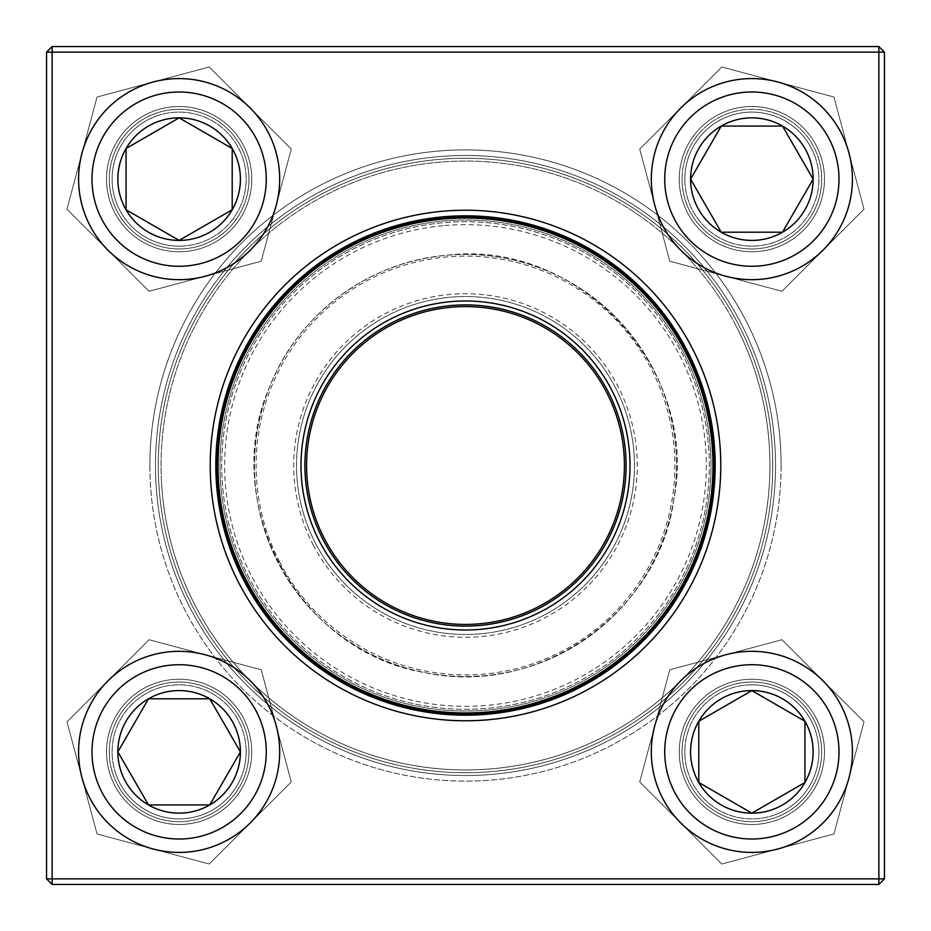 <?xml version="1.0" encoding="UTF-8"?>
<svg xmlns="http://www.w3.org/2000/svg" width="931" height="931" viewBox="0 0 931 931"><rect width="100%" height="100%" fill="white"/><g stroke="black" fill="none" stroke-linecap="round" stroke-linejoin="round"><path stroke-width="0.7" stroke-dasharray="4.66 3.49" d="M878.864 46.55L52.136 46.55L52.136 52.136L878.864 52.136L878.864 878.864L52.136 878.864L52.136 52.136L46.55 52.136L46.55 878.864L52.136 878.864L52.136 884.45L878.864 884.45L884.45 878.864L884.45 52.136L878.864 52.136L878.864 878.864L884.45 878.864L884.45 52.136L878.864 46.55L878.864 52.136L52.136 52.136L884.45 52.136L884.45 878.864L878.864 878.864L878.864 884.45L52.136 884.45L878.864 884.45L878.864 878.864L52.136 878.864L52.136 52.136L52.136 878.864L878.864 878.864L878.864 46.55L52.136 46.55L46.55 52.136L46.55 878.864L52.136 884.45L46.55 878.864L46.55 52.136L52.136 52.136L46.55 52.136L52.136 46.55L878.864 46.55L878.864 52.136L884.45 52.136L878.864 46.55L884.45 52.136M106.518 751.864A72.618 72.618 0 0 1 215.445 688.975A72.618 72.618 0 0 1 215.445 814.753A72.618 72.618 0 0 1 106.518 751.864A72.618 72.618 0 0 0 215.445 814.753A72.618 72.618 0 0 0 215.445 688.975A72.618 72.618 0 0 0 106.518 751.864M106.518 179.136A72.618 72.618 0 0 1 215.445 116.247A72.618 72.618 0 0 1 215.445 242.025A72.618 72.618 0 0 1 106.518 179.136A72.618 72.618 0 0 0 215.445 242.025A72.618 72.618 0 0 0 215.445 116.247A72.618 72.618 0 0 0 106.518 179.136M679.246 179.136A72.618 72.618 0 0 1 788.173 116.247A72.618 72.618 0 0 1 788.173 242.025A72.618 72.618 0 0 1 679.246 179.136A72.618 72.618 0 0 0 788.173 242.025A72.618 72.618 0 0 0 788.173 116.247A72.618 72.618 0 0 0 679.246 179.136M679.246 751.864A72.618 72.618 0 0 1 788.173 688.975A72.618 72.618 0 0 1 788.173 814.753A72.618 72.618 0 0 1 679.246 751.864A72.618 72.618 0 0 0 788.173 814.753A72.618 72.618 0 0 0 788.173 688.975A72.618 72.618 0 0 0 679.246 751.864M149.891 465.5A315.609 315.609 0 0 0 623.305 738.83A315.609 315.609 0 0 0 623.305 192.17A315.609 315.609 0 0 0 149.891 465.5M109.311 751.864A69.825 69.825 0 0 0 214.049 812.332A69.825 69.825 0 0 0 214.049 691.396A69.825 69.825 0 0 0 109.311 751.864A69.825 69.825 0 0 1 214.049 691.396A69.825 69.825 0 0 1 214.049 812.332A69.825 69.825 0 0 1 109.311 751.864M682.039 751.864A69.825 69.825 0 0 0 786.776 812.332A69.825 69.825 0 0 0 786.776 691.396A69.825 69.825 0 0 0 682.039 751.864A69.825 69.825 0 0 1 786.776 691.396A69.825 69.825 0 0 1 786.776 812.332A69.825 69.825 0 0 1 682.039 751.864M682.039 179.136A69.825 69.825 0 0 0 786.776 239.604A69.825 69.825 0 0 0 786.776 118.668A69.825 69.825 0 0 0 682.039 179.136A69.825 69.825 0 0 1 786.776 118.668A69.825 69.825 0 0 1 786.776 239.604A69.825 69.825 0 0 1 682.039 179.136M109.311 179.136A69.825 69.825 0 0 0 214.049 239.604A69.825 69.825 0 0 0 214.049 118.668A69.825 69.825 0 0 0 109.311 179.136A69.825 69.825 0 0 1 214.049 118.668A69.825 69.825 0 0 1 214.049 239.604A69.825 69.825 0 0 1 109.311 179.136M155.477 465.5A310.023 310.023 0 0 1 620.512 197.011A310.023 310.023 0 0 1 620.512 733.989A310.023 310.023 0 0 1 155.477 465.5A310.023 310.023 0 0 0 620.512 733.989A310.023 310.023 0 0 0 620.512 197.011A310.023 310.023 0 0 0 155.477 465.5M720.78 465.5A255.28 255.28 0 0 0 337.86 244.422A255.28 255.28 0 0 0 337.86 686.578A255.28 255.28 0 0 0 720.78 465.5A255.28 255.28 0 0 0 337.86 244.422A255.28 255.28 0 0 0 337.86 686.578A255.28 255.28 0 0 0 720.78 465.5M715.194 465.5A249.694 249.694 0 0 1 465.5 715.194A249.694 249.694 0 0 1 215.806 465.5A249.694 249.694 0 0 1 465.5 215.806A249.694 249.694 0 0 1 715.194 465.5A249.694 249.694 0 0 1 340.653 681.736A249.694 249.694 0 0 1 340.653 249.264A249.694 249.694 0 0 1 715.194 465.5A249.694 249.694 0 0 0 465.5 215.806A249.694 249.694 0 0 0 215.806 465.5A249.694 249.694 0 0 0 465.5 715.194A249.694 249.694 0 0 0 715.194 465.5M246.168 751.864A67.032 67.032 0 0 0 145.62 693.816A67.032 67.032 0 0 0 145.62 809.923A67.032 67.032 0 0 0 246.168 751.864A67.032 67.032 0 0 0 179.136 684.832A67.032 67.032 0 0 0 112.104 751.864A67.032 67.032 0 0 0 179.136 818.896A67.032 67.032 0 0 0 246.168 751.864M117.69 751.864A61.446 61.446 0 0 1 209.859 698.657A61.446 61.446 0 0 1 209.859 805.082A61.446 61.446 0 0 1 117.69 751.864M78.588 751.864A100.548 100.548 0 0 0 179.136 852.412A100.548 100.548 0 0 0 279.684 751.864A100.548 100.548 0 0 1 179.136 852.412A100.548 100.548 0 0 1 78.588 751.864M240.407 751.864A61.271 61.271 0 0 0 148.494 698.797A61.271 61.271 0 0 0 148.494 804.931A61.271 61.271 0 0 0 240.407 751.864M751.864 684.832A67.032 67.032 0 0 0 693.816 785.38A67.032 67.032 0 0 0 809.923 785.38A67.032 67.032 0 0 0 751.864 684.832A67.032 67.032 0 0 0 684.832 751.864A67.032 67.032 0 0 0 751.864 818.896A67.032 67.032 0 0 0 818.896 751.864A67.032 67.032 0 0 0 751.864 684.832M751.864 813.31A61.446 61.446 0 0 1 698.657 721.141A61.446 61.446 0 0 1 805.082 721.141A61.446 61.446 0 0 1 751.864 813.31M751.864 690.593A61.271 61.271 0 0 0 698.797 782.505A61.271 61.271 0 0 0 804.931 782.505A61.271 61.271 0 0 0 751.864 690.593M684.832 179.136A67.032 67.032 0 0 0 785.38 237.184A67.032 67.032 0 0 0 785.38 121.077A67.032 67.032 0 0 0 684.832 179.136A67.032 67.032 0 0 0 751.864 246.168A67.032 67.032 0 0 0 818.896 179.136A67.032 67.032 0 0 0 751.864 112.104A67.032 67.032 0 0 0 684.832 179.136M813.31 179.136A61.446 61.446 0 0 1 721.141 232.343A61.446 61.446 0 0 1 721.141 125.918A61.446 61.446 0 0 1 813.31 179.136M852.412 179.136A100.548 100.548 0 0 0 751.864 78.588A100.548 100.548 0 0 0 651.316 179.136A100.548 100.548 0 0 1 751.864 78.588A100.548 100.548 0 0 1 852.412 179.136M690.593 179.136A61.271 61.271 0 0 0 782.505 232.203A61.271 61.271 0 0 0 782.505 126.069A61.271 61.271 0 0 0 690.593 179.136M179.136 246.168A67.032 67.032 0 0 0 237.184 145.62A67.032 67.032 0 0 0 121.077 145.62A67.032 67.032 0 0 0 179.136 246.168A67.032 67.032 0 0 0 246.168 179.136A67.032 67.032 0 0 0 179.136 112.104A67.032 67.032 0 0 0 112.104 179.136A67.032 67.032 0 0 0 179.136 246.168M179.136 117.69A61.446 61.446 0 0 1 232.343 209.859A61.446 61.446 0 0 1 125.918 209.859A61.446 61.446 0 0 1 179.136 117.69M179.136 240.407A61.271 61.271 0 0 0 232.203 148.494A61.271 61.271 0 0 0 126.069 148.494A61.271 61.271 0 0 0 179.136 240.407M249.275 578.163A243.817 243.817 0 0 1 476.044 221.915A243.817 243.817 0 0 1 671.181 596.422A243.817 243.817 0 0 1 249.275 578.163A243.817 243.817 0 0 1 476.044 221.915A243.817 243.817 0 0 1 671.181 596.422A243.817 243.817 0 0 1 249.275 578.163A243.817 243.817 0 0 1 476.044 221.915A243.817 243.817 0 0 1 671.181 596.422A243.817 243.817 0 0 1 249.275 578.163M278.322 563.034A211.069 211.069 0 0 1 474.624 254.629A211.069 211.069 0 0 1 643.554 578.838A211.069 211.069 0 0 1 278.322 563.034A211.069 211.069 0 0 0 643.554 578.838A211.069 211.069 0 0 0 474.624 254.629A211.069 211.069 0 0 0 278.322 563.034A211.069 211.069 0 0 0 643.554 578.838A211.069 211.069 0 0 0 474.624 254.629A211.069 211.069 0 0 0 278.322 563.034M195.522 606.186A304.437 304.437 0 0 1 478.662 161.342A304.437 304.437 0 0 1 722.328 628.972A304.437 304.437 0 0 1 195.522 606.186M737.957 323.534A307.23 307.23 0 0 1 607.466 737.957A307.23 307.23 0 0 1 193.043 607.466A307.23 307.23 0 0 0 724.679 630.473A307.23 307.23 0 0 0 478.778 158.561A307.23 307.23 0 0 0 193.043 607.466A307.23 307.23 0 0 1 323.534 193.043A307.23 307.23 0 0 1 737.957 323.534M735.478 324.814A304.437 304.437 0 0 0 208.672 302.028A304.437 304.437 0 0 0 452.338 769.658A304.437 304.437 0 0 0 735.478 324.814M245.307 580.234A248.298 248.298 0 0 1 476.23 217.435A248.298 248.298 0 0 1 674.963 598.831A248.298 248.298 0 0 1 245.307 580.234M324.558 538.933A158.922 158.922 0 0 1 472.366 306.73A158.922 158.922 0 0 1 599.564 550.838A158.922 158.922 0 0 1 324.558 538.933M315.644 543.588A168.976 168.976 0 0 1 472.808 296.686A168.976 168.976 0 0 1 608.048 556.238A168.976 168.976 0 0 1 315.644 543.588A168.976 168.976 0 0 1 472.808 296.686A168.976 168.976 0 0 1 608.048 556.238A168.976 168.976 0 0 1 315.644 543.588M313.165 544.879A171.769 171.769 0 0 0 610.41 557.739A171.769 171.769 0 0 0 472.925 293.893A171.769 171.769 0 0 0 313.165 544.879M444.506 225.581A240.838 240.838 0 0 1 683.773 567.282A240.838 240.838 0 0 1 268.209 603.637A240.838 240.838 0 0 1 444.506 225.581M769.565 450.534A304.437 304.437 0 0 0 300.504 209.65A304.437 304.437 0 0 0 326.42 736.316A304.437 304.437 0 0 0 769.565 450.534M158.642 480.605A307.23 307.23 0 0 0 480.605 772.358A307.23 307.23 0 0 0 772.358 450.395A307.23 307.23 0 0 1 325.152 738.795A307.23 307.23 0 0 1 298.991 207.299A307.23 307.23 0 0 1 772.358 450.395A307.23 307.23 0 0 0 450.395 158.642A307.23 307.23 0 0 0 158.642 480.605M161.435 480.466A304.437 304.437 0 0 1 604.58 194.684A304.437 304.437 0 0 1 630.496 721.35A304.437 304.437 0 0 1 161.435 480.466M713.495 453.292A248.298 248.298 0 0 0 330.936 256.828A248.298 248.298 0 0 0 352.069 686.38A248.298 248.298 0 0 0 713.495 453.292A248.298 248.298 0 0 0 330.936 256.828A248.298 248.298 0 0 0 352.069 686.38A248.298 248.298 0 0 0 713.495 453.292M710.714 453.432A245.505 245.505 0 0 0 332.448 259.179A245.505 245.505 0 0 0 353.349 683.889A245.505 245.505 0 0 0 710.714 453.432M824.482 751.864A72.618 72.618 0 0 0 715.555 688.975A72.618 72.618 0 0 0 715.555 814.753A72.618 72.618 0 0 0 824.482 751.864A72.618 72.618 0 0 1 715.555 814.753A72.618 72.618 0 0 1 715.555 688.975A72.618 72.618 0 0 1 824.482 751.864M824.482 179.136A72.618 72.618 0 0 0 715.555 116.247A72.618 72.618 0 0 0 715.555 242.025A72.618 72.618 0 0 0 824.482 179.136A72.618 72.618 0 0 1 715.555 242.025A72.618 72.618 0 0 1 715.555 116.247A72.618 72.618 0 0 1 824.482 179.136M251.754 179.136A72.618 72.618 0 0 0 142.827 116.247A72.618 72.618 0 0 0 142.827 242.025A72.618 72.618 0 0 0 251.754 179.136A72.618 72.618 0 0 1 142.827 242.025A72.618 72.618 0 0 1 142.827 116.247A72.618 72.618 0 0 1 251.754 179.136M251.754 751.864A72.618 72.618 0 0 0 142.827 688.975A72.618 72.618 0 0 0 142.827 814.753A72.618 72.618 0 0 0 251.754 751.864A72.618 72.618 0 0 1 142.827 814.753A72.618 72.618 0 0 1 142.827 688.975A72.618 72.618 0 0 1 251.754 751.864M781.109 465.5A315.609 315.609 0 0 1 307.695 738.83A315.609 315.609 0 0 1 307.695 192.17A315.609 315.609 0 0 1 781.109 465.5M821.689 751.864A69.825 69.825 0 0 1 716.951 812.332A69.825 69.825 0 0 1 716.951 691.396A69.825 69.825 0 0 1 821.689 751.864A69.825 69.825 0 0 0 716.951 691.396A69.825 69.825 0 0 0 716.951 812.332A69.825 69.825 0 0 0 821.689 751.864M248.961 751.864A69.825 69.825 0 0 1 144.224 812.332A69.825 69.825 0 0 1 144.224 691.396A69.825 69.825 0 0 1 248.961 751.864A69.825 69.825 0 0 0 144.224 691.396A69.825 69.825 0 0 0 144.224 812.332A69.825 69.825 0 0 0 248.961 751.864M248.961 179.136A69.825 69.825 0 0 1 144.224 239.604A69.825 69.825 0 0 1 144.224 118.668A69.825 69.825 0 0 1 248.961 179.136A69.825 69.825 0 0 0 144.224 118.668A69.825 69.825 0 0 0 144.224 239.604A69.825 69.825 0 0 0 248.961 179.136M821.689 179.136A69.825 69.825 0 0 1 716.951 239.604A69.825 69.825 0 0 1 716.951 118.668A69.825 69.825 0 0 1 821.689 179.136A69.825 69.825 0 0 0 716.951 118.668A69.825 69.825 0 0 0 716.951 239.604A69.825 69.825 0 0 0 821.689 179.136M775.523 465.5A310.023 310.023 0 0 0 310.489 197.011A310.023 310.023 0 0 0 310.489 733.989A310.023 310.023 0 0 0 775.523 465.5A310.023 310.023 0 0 1 310.489 733.989A310.023 310.023 0 0 1 310.489 197.011A310.023 310.023 0 0 1 775.523 465.5M210.22 465.5A255.28 255.28 0 0 1 593.14 244.422A255.28 255.28 0 0 1 593.14 686.578A255.28 255.28 0 0 1 210.22 465.5M52.136 884.45L52.136 878.864L46.55 878.864L52.136 878.864L52.136 884.45L46.55 878.864M52.136 46.55L52.136 52.136L52.136 46.55L46.55 52.136M884.45 878.864L878.864 878.864L878.864 884.45L884.45 878.864L878.864 884.45M819.315 161.063A69.825 69.825 0 0 0 702.498 129.758A69.825 69.825 0 0 0 733.791 246.575A69.825 69.825 0 0 0 819.315 161.063A69.825 69.825 0 0 1 733.791 246.575A69.825 69.825 0 0 1 702.498 129.758A69.825 69.825 0 0 1 819.315 161.063M725.843 276.251A100.548 100.548 0 0 1 680.77 108.031A100.548 100.548 0 0 1 848.991 153.103A100.548 100.548 0 0 1 725.843 276.251L669.773 261.227L639.725 149.088L721.816 66.985L833.967 97.033L864.015 209.184L781.912 291.275L669.773 261.227L639.725 149.088L721.816 66.985L833.967 97.033L864.015 209.184L781.912 291.275L725.843 276.251A100.548 100.548 0 0 1 680.77 108.031A100.548 100.548 0 0 1 848.991 153.103A100.548 100.548 0 0 1 725.843 276.251M816.615 161.785A67.032 67.032 0 0 0 704.464 131.737A67.032 67.032 0 0 0 734.524 243.875A67.032 67.032 0 0 0 816.615 161.785A67.032 67.032 0 0 1 734.524 243.875A67.032 67.032 0 0 1 704.464 131.737A67.032 67.032 0 0 1 816.615 161.785M161.063 111.685A69.825 69.825 0 0 0 129.758 228.502A69.825 69.825 0 0 0 246.575 197.209A69.825 69.825 0 0 0 161.063 111.685A69.825 69.825 0 0 1 246.575 197.209A69.825 69.825 0 0 1 129.758 228.502A69.825 69.825 0 0 1 161.063 111.685M276.251 205.157A100.548 100.548 0 0 1 108.031 250.23A100.548 100.548 0 0 1 153.103 82.009A100.548 100.548 0 0 1 276.251 205.157L261.227 261.227L149.088 291.275L66.985 209.184L97.033 97.033L209.184 66.985L291.275 149.088L261.227 261.227L149.088 291.275L66.985 209.184L97.033 97.033L209.184 66.985L291.275 149.088L276.251 205.157A100.548 100.548 0 0 1 108.031 250.23A100.548 100.548 0 0 1 153.103 82.009A100.548 100.548 0 0 1 276.251 205.157M161.785 114.385A67.032 67.032 0 0 0 131.737 226.536A67.032 67.032 0 0 0 243.875 196.476A67.032 67.032 0 0 0 161.785 114.385A67.032 67.032 0 0 1 243.875 196.476A67.032 67.032 0 0 1 131.737 226.536A67.032 67.032 0 0 1 161.785 114.385M111.685 769.937A69.825 69.825 0 0 0 228.502 801.242A69.825 69.825 0 0 0 197.209 684.425A69.825 69.825 0 0 0 111.685 769.937A69.825 69.825 0 0 1 197.209 684.425A69.825 69.825 0 0 1 228.502 801.242A69.825 69.825 0 0 1 111.685 769.937M205.157 654.749A100.548 100.548 0 0 1 250.23 822.969A100.548 100.548 0 0 1 82.009 777.897A100.548 100.548 0 0 1 205.157 654.749L261.227 669.773L291.275 781.912L209.184 864.015L97.033 833.967L66.985 721.816L149.088 639.725L261.227 669.773L291.275 781.912L209.184 864.015L97.033 833.967L66.985 721.816L149.088 639.725L205.157 654.749A100.548 100.548 0 0 1 250.23 822.969A100.548 100.548 0 0 1 82.009 777.897A100.548 100.548 0 0 1 205.157 654.749M114.385 769.215A67.032 67.032 0 0 0 226.536 799.264A67.032 67.032 0 0 0 196.476 687.125A67.032 67.032 0 0 0 114.385 769.215A67.032 67.032 0 0 1 196.476 687.125A67.032 67.032 0 0 1 226.536 799.264A67.032 67.032 0 0 1 114.385 769.215M769.937 819.315A69.825 69.825 0 0 0 801.242 702.498A69.825 69.825 0 0 0 684.425 733.791A69.825 69.825 0 0 0 769.937 819.315A69.825 69.825 0 0 1 684.425 733.791A69.825 69.825 0 0 1 801.242 702.498A69.825 69.825 0 0 1 769.937 819.315M654.749 725.843A100.548 100.548 0 0 1 822.969 680.77A100.548 100.548 0 0 1 777.897 848.991A100.548 100.548 0 0 1 654.749 725.843L669.773 669.773L781.912 639.725L864.015 721.816L833.967 833.967L721.816 864.015L639.725 781.912L669.773 669.773L781.912 639.725L864.015 721.816L833.967 833.967L721.816 864.015L639.725 781.912L654.749 725.843A100.548 100.548 0 0 1 822.969 680.77A100.548 100.548 0 0 1 777.897 848.991A100.548 100.548 0 0 1 654.749 725.843M769.215 816.615A67.032 67.032 0 0 0 799.264 704.464A67.032 67.032 0 0 0 687.125 734.524A67.032 67.032 0 0 0 769.215 816.615A67.032 67.032 0 0 1 687.125 734.524A67.032 67.032 0 0 1 799.264 704.464A67.032 67.032 0 0 1 769.215 816.615M91.994 751.864A87.142 87.142 0 0 1 222.707 676.406A87.142 87.142 0 0 1 222.707 827.333A87.142 87.142 0 0 1 91.994 751.864M751.864 839.006A87.142 87.142 0 0 1 676.406 708.293A87.142 87.142 0 0 1 827.333 708.293A87.142 87.142 0 0 1 751.864 839.006M839.006 179.136A87.142 87.142 0 0 1 708.293 254.594A87.142 87.142 0 0 1 708.293 103.667A87.142 87.142 0 0 1 839.006 179.136M179.136 91.994A87.142 87.142 0 0 1 254.594 222.707A87.142 87.142 0 0 1 103.667 222.707A87.142 87.142 0 0 1 179.136 91.994M247.786 578.942A245.493 245.493 0 0 0 672.601 597.318A245.493 245.493 0 0 0 476.113 220.24A245.493 245.493 0 0 0 247.786 578.942M279.8 562.254A209.394 209.394 0 0 1 474.554 256.304A209.394 209.394 0 0 1 642.146 577.942A209.394 209.394 0 0 1 279.8 562.254M447.101 255.234C578.966 238.941 700.1 369.747 673.73 499.97C659.416 610.399 540.934 697.913 424.501 672.543C298.444 651.909 218.052 503.217 269.804 386.435C298.176 314.038 369.56 261.215 447.101 255.234"/><path stroke-width="1.4" d="M52.136 46.55L878.864 46.55L884.45 52.136L884.45 878.864L878.864 878.864L878.864 52.136L52.136 52.136L52.136 878.864L878.864 878.864L878.864 884.45L52.136 884.45L52.136 878.864L46.55 878.864L46.55 52.136L52.136 46.55L52.136 52.136L46.55 52.136M210.22 465.5A255.28 255.28 0 0 1 593.14 244.422A255.28 255.28 0 0 1 593.14 686.578A255.28 255.28 0 0 1 210.22 465.5M215.806 465.5A249.694 249.694 0 0 0 590.347 681.736A249.694 249.694 0 0 0 590.347 249.264A249.694 249.694 0 0 0 215.806 465.5M878.864 884.45L884.45 878.864M878.864 46.55L878.864 52.136L884.45 52.136M46.55 878.864L52.136 884.45M117.853 751.864A61.271 61.271 0 0 1 209.766 698.797A61.271 61.271 0 0 1 209.766 804.931A61.271 61.271 0 0 1 117.853 751.864L148.494 698.797L209.766 698.797L240.407 751.864L209.766 804.931L148.494 804.931L117.853 751.864L148.494 804.931L209.766 804.931L240.407 751.864L209.766 698.797L148.494 698.797L117.853 751.864M279.684 751.864A100.548 100.548 0 0 0 179.136 651.316A100.548 100.548 0 0 0 78.588 751.864A100.548 100.548 0 0 1 179.136 651.316A100.548 100.548 0 0 1 279.684 751.864A100.548 100.548 0 0 1 128.862 838.947A100.548 100.548 0 0 1 128.862 664.792A100.548 100.548 0 0 1 279.684 751.864A100.548 100.548 0 0 1 128.862 838.947A100.548 100.548 0 0 1 128.862 664.792A100.548 100.548 0 0 1 279.684 751.864M751.864 813.147A61.271 61.271 0 0 1 698.797 721.234A61.271 61.271 0 0 1 804.931 721.234A61.271 61.271 0 0 1 751.864 813.147L698.797 782.505L698.797 721.234L751.864 690.593L804.931 721.234L804.931 782.505L751.864 813.147L804.931 782.505L804.931 721.234L751.864 690.593L698.797 721.234L698.797 782.505L751.864 813.147M751.864 651.316A100.548 100.548 0 0 0 651.316 751.864A100.548 100.548 0 0 0 751.864 852.412A100.548 100.548 0 0 0 852.412 751.864A100.548 100.548 0 0 0 751.864 651.316A100.548 100.548 0 0 1 838.947 802.138A100.548 100.548 0 0 1 664.792 802.138A100.548 100.548 0 0 1 751.864 651.316A100.548 100.548 0 0 1 838.947 802.138A100.548 100.548 0 0 1 664.792 802.138A100.548 100.548 0 0 1 751.864 651.316A100.548 100.548 0 0 0 651.316 751.864A100.548 100.548 0 0 0 751.864 852.412A100.548 100.548 0 0 0 852.412 751.864A100.548 100.548 0 0 0 751.864 651.316M813.147 179.136A61.271 61.271 0 0 1 721.234 232.203A61.271 61.271 0 0 1 721.234 126.069A61.271 61.271 0 0 1 813.147 179.136L782.505 232.203L721.234 232.203L690.593 179.136L721.234 126.069L782.505 126.069L813.147 179.136L782.505 126.069L721.234 126.069L690.593 179.136L721.234 232.203L782.505 232.203L813.147 179.136M651.316 179.136A100.548 100.548 0 0 0 751.864 279.684A100.548 100.548 0 0 0 852.412 179.136A100.548 100.548 0 0 1 751.864 279.684A100.548 100.548 0 0 1 651.316 179.136A100.548 100.548 0 0 1 802.138 92.053A100.548 100.548 0 0 1 802.138 266.208A100.548 100.548 0 0 1 651.316 179.136A100.548 100.548 0 0 1 802.138 92.053A100.548 100.548 0 0 1 802.138 266.208A100.548 100.548 0 0 1 651.316 179.136M179.136 117.853A61.271 61.271 0 0 1 232.203 209.766A61.271 61.271 0 0 1 126.069 209.766A61.271 61.271 0 0 1 179.136 117.853L232.203 148.494L232.203 209.766L179.136 240.407L126.069 209.766L126.069 148.494L179.136 117.853L126.069 148.494L126.069 209.766L179.136 240.407L232.203 209.766L232.203 148.494L179.136 117.853M179.136 279.684A100.548 100.548 0 0 0 279.684 179.136A100.548 100.548 0 0 0 179.136 78.588A100.548 100.548 0 0 0 78.588 179.136A100.548 100.548 0 0 0 179.136 279.684A100.548 100.548 0 0 1 92.053 128.862A100.548 100.548 0 0 1 266.208 128.862A100.548 100.548 0 0 1 179.136 279.684A100.548 100.548 0 0 1 92.053 128.862A100.548 100.548 0 0 1 266.208 128.862A100.548 100.548 0 0 1 179.136 279.684A100.548 100.548 0 0 0 279.684 179.136A100.548 100.548 0 0 0 179.136 78.588A100.548 100.548 0 0 0 78.588 179.136A100.548 100.548 0 0 0 179.136 279.684M319.612 541.516A164.508 164.508 0 0 1 472.611 301.144A164.508 164.508 0 0 1 604.277 553.84A164.508 164.508 0 0 1 319.612 541.516M323.08 539.712A160.597 160.597 0 0 1 472.436 305.054A160.597 160.597 0 0 1 600.984 551.734A160.597 160.597 0 0 1 323.08 539.712M324.558 538.933A158.922 158.922 0 0 1 472.366 306.73A158.922 158.922 0 0 1 599.564 550.838A158.922 158.922 0 0 1 324.558 538.933M245.307 580.234A248.298 248.298 0 0 1 350.766 245.307A248.298 248.298 0 0 1 685.693 350.766A248.298 248.298 0 0 1 580.234 685.693A248.298 248.298 0 0 1 245.307 580.234A248.298 248.298 0 0 1 350.766 245.307A248.298 248.298 0 0 1 685.693 350.766A248.298 248.298 0 0 1 580.234 685.693A248.298 248.298 0 0 1 245.307 580.234M266.278 751.864A87.142 87.142 0 0 0 135.565 676.406A87.142 87.142 0 0 0 135.565 827.333A87.142 87.142 0 0 0 266.278 751.864M751.864 664.722A87.142 87.142 0 0 0 676.406 795.435A87.142 87.142 0 0 0 827.333 795.435A87.142 87.142 0 0 0 751.864 664.722M664.722 179.136A87.142 87.142 0 0 0 795.435 254.594A87.142 87.142 0 0 0 795.435 103.667A87.142 87.142 0 0 0 664.722 179.136M179.136 266.278A87.142 87.142 0 0 0 254.594 135.565A87.142 87.142 0 0 0 103.667 135.565A87.142 87.142 0 0 0 179.136 266.278M684.96 351.15A247.46 247.46 0 0 0 351.15 246.04A247.46 247.46 0 0 0 246.04 579.85A247.46 247.46 0 0 0 579.85 684.96A247.46 247.46 0 0 0 684.96 351.15"/></g></svg>
